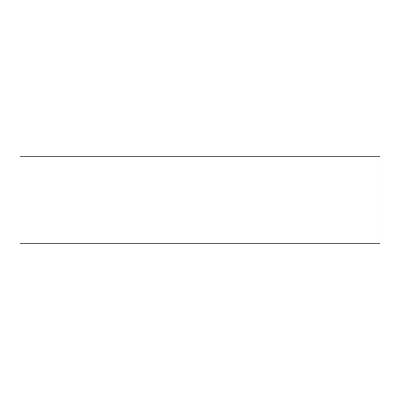 <?xml version="1.0" encoding="UTF-8"?>
<svg xmlns="http://www.w3.org/2000/svg" width="400" height="400" viewBox="0 0 400 400"><rect width="100%" height="100%" fill="white"/><g stroke="black" fill="none" stroke-linecap="round" stroke-linejoin="round"><path stroke-width="0.6" d="M380 243.225L20 243.225L20 156.775L380 156.775L380 243.225"/></g></svg>
